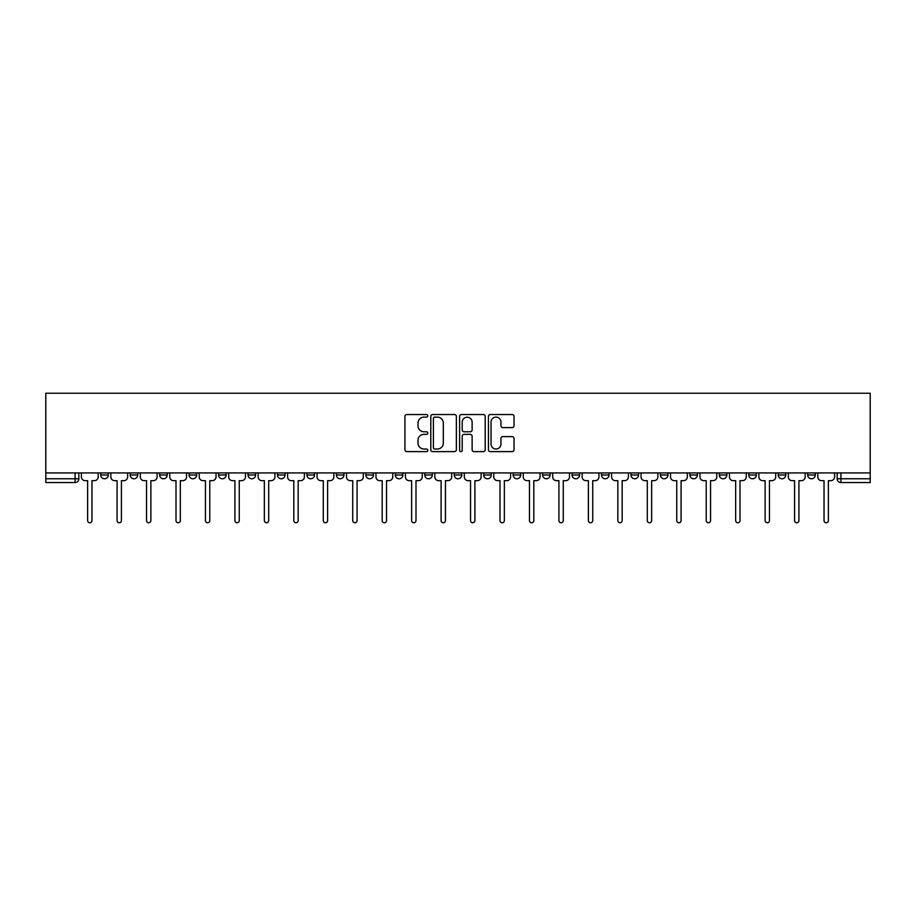 <?xml version="1.0" encoding="UTF-8"?>
<svg xmlns="http://www.w3.org/2000/svg" width="916" height="916" viewBox="0 0 916 916"><rect width="100%" height="100%" fill="white"/><g stroke="black" fill="none" stroke-linecap="round" stroke-linejoin="round"><path stroke-width="1.37" d="M427.795 415.841A1.294 1.294 0 0 0 426.49 414.536L406.796 414.536A1.855 1.855 0 0 0 404.941 416.391L404.941 449.756A1.855 1.855 0 0 0 406.796 451.611L426.49 451.611A1.294 1.294 0 0 0 427.795 450.317A1.294 1.294 0 0 0 426.49 449.012L423.948 449.012A5.931 5.931 0 0 1 418.017 443.081L418.017 440.298A5.931 5.931 0 0 1 423.948 434.367L426.49 434.367A1.294 1.294 0 0 0 427.795 433.073A1.294 1.294 0 0 0 426.49 431.78L423.948 431.78A5.931 5.931 0 0 1 418.017 425.848L418.017 423.066A5.931 5.931 0 0 1 423.948 417.135L426.49 417.135A1.294 1.294 0 0 0 427.795 415.841M807.694 474.992L807.694 472.919L807.694 474.992A3.778 3.778 0 0 0 811.473 478.77A3.778 3.778 0 0 1 807.694 474.992L815.251 474.992A3.778 3.778 0 0 1 811.473 478.77A3.778 3.778 0 0 0 815.251 474.992L815.251 472.919L815.251 474.992M719.335 474.992L719.335 472.919L719.335 474.992A3.778 3.778 0 0 0 723.102 478.77A3.778 3.778 0 0 1 719.335 474.992L726.88 474.992A3.778 3.778 0 0 1 723.102 478.77M689.874 474.992L689.874 472.919L689.874 474.992A3.778 3.778 0 0 0 693.652 478.77A3.778 3.778 0 0 1 689.874 474.992L697.431 474.992A3.778 3.778 0 0 1 693.652 478.77M601.503 472.919L601.503 474.992L609.06 474.992A3.778 3.778 0 0 1 605.281 478.77A3.778 3.778 0 0 1 601.503 474.992L601.503 472.919M572.053 472.919L572.053 474.992L579.599 474.992A3.778 3.778 0 0 1 575.821 478.77A3.778 3.778 0 0 1 572.053 474.992L572.053 472.919M424.772 472.919L424.772 474.992L432.318 474.992A3.778 3.778 0 0 1 428.539 478.77A3.778 3.778 0 0 1 424.772 474.992L424.772 472.919M336.401 472.919L336.401 474.992L343.947 474.992A3.778 3.778 0 0 1 340.18 478.77A3.778 3.778 0 0 1 336.401 474.992L336.401 472.919M277.491 472.919L277.491 474.992L285.036 474.992A3.778 3.778 0 0 1 281.258 478.77A3.778 3.778 0 0 1 277.491 474.992L277.491 472.919M248.03 472.919L248.03 474.992L255.587 474.992A3.778 3.778 0 0 1 251.808 478.77A3.778 3.778 0 0 1 248.03 474.992L248.03 472.919M189.12 474.992L189.12 472.919L189.12 474.992A3.778 3.778 0 0 0 192.898 478.77A3.778 3.778 0 0 1 189.12 474.992L196.665 474.992A3.778 3.778 0 0 1 192.898 478.77M130.209 474.992L130.209 472.919L130.209 474.992A3.778 3.778 0 0 0 133.976 478.77A3.778 3.778 0 0 1 130.209 474.992L137.755 474.992A3.778 3.778 0 0 1 133.976 478.77A3.778 3.778 0 0 0 137.755 474.992L137.755 472.919L137.755 474.992M512.17 427.612A1.855 1.855 0 0 0 514.025 425.757L514.025 416.391A1.855 1.855 0 0 0 512.17 414.536L490.3 414.536A1.855 1.855 0 0 0 488.446 416.391L488.446 449.756A1.855 1.855 0 0 0 490.3 451.611L512.17 451.611A1.855 1.855 0 0 0 514.025 449.756L514.025 438.455A1.855 1.855 0 0 0 512.17 436.6L502.804 436.6A1.855 1.855 0 0 0 500.949 438.455L500.949 444.054A4.958 4.958 0 0 1 495.991 449.012A4.958 4.958 0 0 1 491.033 444.054L491.033 422.093A4.958 4.958 0 0 1 495.991 417.135A4.958 4.958 0 0 1 500.949 422.093L500.949 425.757A1.855 1.855 0 0 0 502.804 427.612L512.17 427.612M870.2 472.919L45.8 472.919L45.8 393.239L870.2 393.239L870.2 482.549L840.934 482.549A3.778 3.778 0 0 1 837.155 478.77L870.2 478.77M456.374 416.391A1.855 1.855 0 0 0 454.519 414.536L432.65 414.536A1.855 1.855 0 0 0 430.806 416.391L430.806 449.756A1.855 1.855 0 0 0 432.65 451.611L454.519 451.611A1.855 1.855 0 0 0 456.374 449.756L456.374 416.391M461.481 414.536L483.35 414.536A1.855 1.855 0 0 1 485.194 416.391L485.194 449.756A1.855 1.855 0 0 1 483.35 451.611L473.984 451.611A1.855 1.855 0 0 1 472.129 449.756L472.129 436.222A1.855 1.855 0 0 0 470.274 434.367L464.069 434.367A1.855 1.855 0 0 0 462.214 436.222L462.214 450.317A1.294 1.294 0 0 1 460.92 451.611A1.294 1.294 0 0 1 459.626 450.317L459.626 416.391A1.855 1.855 0 0 1 461.481 414.536M837.155 472.919L837.155 478.77L837.155 472.919M78.845 472.919L78.845 478.77L78.845 472.919M75.066 472.919L75.066 482.549L45.8 482.549L45.8 478.77L78.845 478.77A3.778 3.778 0 0 1 75.066 482.549A3.778 3.778 0 0 0 78.845 478.77M45.8 472.919L45.8 478.77M785.791 472.919L785.791 474.992A3.778 3.778 0 0 1 782.024 478.77A3.778 3.778 0 0 1 778.245 474.992A3.778 3.778 0 0 0 782.024 478.77A3.778 3.778 0 0 0 785.791 474.992L785.791 472.919M778.245 472.919L778.245 474.992L785.791 474.992M756.341 472.919L756.341 474.992A3.778 3.778 0 0 1 752.563 478.77A3.778 3.778 0 0 1 748.784 474.992A3.778 3.778 0 0 0 752.563 478.77A3.778 3.778 0 0 0 756.341 474.992L748.784 474.992L748.784 472.919M726.88 472.919L726.88 474.992L726.88 472.919M697.431 472.919L697.431 474.992L697.431 472.919M660.413 472.919L660.413 474.992L667.97 474.992L667.97 472.919L667.97 474.992A3.778 3.778 0 0 1 664.192 478.77A3.778 3.778 0 0 1 660.413 474.992A3.778 3.778 0 0 0 664.192 478.77M638.509 474.992L638.509 472.919L638.509 474.992A3.778 3.778 0 0 1 634.742 478.77A3.778 3.778 0 0 1 630.964 474.992L638.509 474.992A3.778 3.778 0 0 1 634.742 478.77M630.964 472.919L630.964 474.992M609.06 472.919L609.06 474.992M579.599 472.919L579.599 474.992M550.15 472.919L550.15 474.992A3.778 3.778 0 0 1 546.371 478.77A3.778 3.778 0 0 1 542.593 474.992L550.15 474.992M542.593 472.919L542.593 474.992M520.689 472.919L520.689 474.992A3.778 3.778 0 0 1 516.91 478.77A3.778 3.778 0 0 1 513.132 474.992L520.689 474.992A3.778 3.778 0 0 1 516.91 478.77M513.132 472.919L513.132 474.992M491.228 472.919L491.228 474.992A3.778 3.778 0 0 1 487.461 478.77A3.778 3.778 0 0 1 483.682 474.992L491.228 474.992M483.682 472.919L483.682 474.992M461.779 472.919L461.779 474.992A3.778 3.778 0 0 1 458 478.77A3.778 3.778 0 0 1 454.221 474.992A3.778 3.778 0 0 0 458 478.77M454.221 472.919L454.221 474.992L461.779 474.992M432.318 472.919L432.318 474.992A3.778 3.778 0 0 1 428.539 478.77M402.868 472.919L402.868 474.992A3.778 3.778 0 0 1 399.09 478.77A3.778 3.778 0 0 1 395.311 474.992L402.868 474.992M395.311 472.919L395.311 474.992M373.407 472.919L373.407 474.992A3.778 3.778 0 0 1 369.629 478.77A3.778 3.778 0 0 1 365.85 474.992L373.407 474.992L373.407 472.919M365.85 472.919L365.85 474.992M343.947 472.919L343.947 474.992M314.497 472.919L314.497 474.992A3.778 3.778 0 0 1 310.719 478.77A3.778 3.778 0 0 1 306.94 474.992L314.497 474.992L314.497 472.919M306.94 472.919L306.94 474.992M285.036 474.992L285.036 472.919L285.036 474.992A3.778 3.778 0 0 1 281.258 478.77M255.587 474.992L255.587 472.919L255.587 474.992A3.778 3.778 0 0 1 251.808 478.77M226.126 472.919L226.126 474.992A3.778 3.778 0 0 1 222.348 478.77A3.778 3.778 0 0 1 218.569 474.992A3.778 3.778 0 0 0 222.348 478.77A3.778 3.778 0 0 0 226.126 474.992L226.126 472.919M218.569 472.919L218.569 474.992L226.126 474.992M196.665 472.919L196.665 474.992M167.216 472.919L167.216 474.992A3.778 3.778 0 0 1 163.437 478.77A3.778 3.778 0 0 1 159.659 474.992L167.216 474.992M159.659 472.919L159.659 474.992M108.306 472.919L108.306 474.992A3.778 3.778 0 0 1 104.527 478.77A3.778 3.778 0 0 1 100.749 474.992A3.778 3.778 0 0 0 104.527 478.77A3.778 3.778 0 0 0 108.306 474.992L108.306 472.919M100.749 472.919L100.749 474.992L108.306 474.992M434.688 417.135A1.294 1.294 0 0 0 433.394 418.429L433.394 447.718A1.294 1.294 0 0 0 434.688 449.012L437.379 449.012A5.931 5.931 0 0 0 443.31 443.081L443.31 423.066A5.931 5.931 0 0 0 437.379 417.135L434.688 417.135M472.129 422.184A4.958 4.958 0 0 0 467.171 417.227A4.958 4.958 0 0 0 462.214 422.184L462.214 429.925A1.855 1.855 0 0 0 464.069 431.78L470.274 431.78A1.855 1.855 0 0 0 472.129 429.925L472.129 422.184M81.398 472.919L81.398 476.881A3.778 3.778 0 0 0 85.165 480.66L87.627 480.66L87.627 520.597A2.175 2.175 0 0 0 89.791 522.761A2.175 2.175 0 0 0 91.966 520.597L91.966 480.66L94.417 480.66A3.778 3.778 0 0 0 98.195 476.881L98.195 472.919M110.847 472.919L110.847 476.881A3.778 3.778 0 0 0 114.626 480.66L117.076 480.66L117.076 520.597A2.175 2.175 0 0 0 119.252 522.761A2.175 2.175 0 0 0 121.427 520.597L121.427 480.66L123.878 480.66A3.778 3.778 0 0 0 127.656 476.881L127.656 472.919M140.308 472.919L140.308 476.881A3.778 3.778 0 0 0 144.087 480.66L146.537 480.66L146.537 520.597A2.175 2.175 0 0 0 148.713 522.761A2.175 2.175 0 0 0 150.877 520.597L150.877 480.66L153.338 480.66A3.778 3.778 0 0 0 157.105 476.881L157.105 472.919M169.758 472.919L169.758 476.881A3.778 3.778 0 0 0 173.536 480.66L175.998 480.66L175.998 520.597A2.175 2.175 0 0 0 178.162 522.761A2.175 2.175 0 0 0 180.338 520.597L180.338 480.66L182.788 480.66A3.778 3.778 0 0 0 186.566 476.881L186.566 472.919M199.219 472.919L199.219 476.881A3.778 3.778 0 0 0 202.997 480.66L205.447 480.66L205.447 520.597A2.175 2.175 0 0 0 207.623 522.761A2.175 2.175 0 0 0 209.787 520.597L209.787 480.66L212.249 480.66A3.778 3.778 0 0 0 216.027 476.881L216.027 472.919M228.679 472.919L228.679 476.881A3.778 3.778 0 0 0 232.446 480.66L234.908 480.66L234.908 520.597A2.175 2.175 0 0 0 237.072 522.761A2.175 2.175 0 0 0 239.248 520.597L239.248 480.66L241.698 480.66A3.778 3.778 0 0 0 245.477 476.881L245.477 472.919M258.129 472.919L258.129 476.881A3.778 3.778 0 0 0 261.907 480.66L264.358 480.66L264.358 520.597A2.175 2.175 0 0 0 266.533 522.761A2.175 2.175 0 0 0 268.709 520.597L268.709 480.66L271.159 480.66A3.778 3.778 0 0 0 274.937 476.881L274.937 472.919M287.59 472.919L287.59 476.881A3.778 3.778 0 0 0 291.368 480.66L293.818 480.66L293.818 520.597A2.175 2.175 0 0 0 295.994 522.761A2.175 2.175 0 0 0 298.158 520.597L298.158 480.66L300.62 480.66A3.778 3.778 0 0 0 304.398 476.881L304.398 472.919M317.039 472.919L317.039 476.881A3.778 3.778 0 0 0 320.818 480.66L323.279 480.66L323.279 520.597A2.175 2.175 0 0 0 325.443 522.761A2.175 2.175 0 0 0 327.619 520.597L327.619 480.66L330.069 480.66A3.778 3.778 0 0 0 333.848 476.881L333.848 472.919M346.5 472.919L346.5 476.881A3.778 3.778 0 0 0 350.278 480.66L352.729 480.66L352.729 520.597A2.175 2.175 0 0 0 354.904 522.761A2.175 2.175 0 0 0 357.08 520.597L357.08 480.66L359.53 480.66A3.778 3.778 0 0 0 363.309 476.881L363.309 472.919M375.961 472.919L375.961 476.881A3.778 3.778 0 0 0 379.728 480.66L382.19 480.66L382.19 520.597A2.175 2.175 0 0 0 384.354 522.761A2.175 2.175 0 0 0 386.529 520.597L386.529 480.66L388.991 480.66A3.778 3.778 0 0 0 392.758 476.881L392.758 472.919M405.41 472.919L405.41 476.881A3.778 3.778 0 0 0 409.189 480.66L411.639 480.66L411.639 520.597A2.175 2.175 0 0 0 413.814 522.761A2.175 2.175 0 0 0 415.99 520.597L415.99 480.66L418.44 480.66A3.778 3.778 0 0 0 422.219 476.881L422.219 472.919M434.871 472.919L434.871 476.881A3.778 3.778 0 0 0 438.65 480.66L441.1 480.66L441.1 520.597A2.175 2.175 0 0 0 443.275 522.761A2.175 2.175 0 0 0 445.439 520.597L445.439 480.66L447.901 480.66A3.778 3.778 0 0 0 451.68 476.881L451.68 472.919M464.32 472.919L464.32 476.881A3.778 3.778 0 0 0 468.099 480.66L470.561 480.66L470.561 520.597A2.175 2.175 0 0 0 472.725 522.761A2.175 2.175 0 0 0 474.9 520.597L474.9 480.66L477.35 480.66A3.778 3.778 0 0 0 481.129 476.881L481.129 472.919M493.781 472.919L493.781 476.881A3.778 3.778 0 0 0 497.56 480.66L500.01 480.66L500.01 520.597A2.175 2.175 0 0 0 502.186 522.761A2.175 2.175 0 0 0 504.361 520.597L504.361 480.66L506.811 480.66A3.778 3.778 0 0 0 510.59 476.881L510.59 472.919M523.242 472.919L523.242 476.881A3.778 3.778 0 0 0 527.009 480.66L529.471 480.66L529.471 520.597A2.175 2.175 0 0 0 531.646 522.761A2.175 2.175 0 0 0 533.81 520.597L533.81 480.66L536.272 480.66A3.778 3.778 0 0 0 540.039 476.881L540.039 472.919M552.692 472.919L552.692 476.881A3.778 3.778 0 0 0 556.47 480.66L558.92 480.66L558.92 520.597A2.175 2.175 0 0 0 561.096 522.761A2.175 2.175 0 0 0 563.271 520.597L563.271 480.66L565.722 480.66A3.778 3.778 0 0 0 569.5 476.881L569.5 472.919M582.152 472.919L582.152 476.881A3.778 3.778 0 0 0 585.931 480.66L588.381 480.66L588.381 520.597A2.175 2.175 0 0 0 590.557 522.761A2.175 2.175 0 0 0 592.721 520.597L592.721 480.66L595.182 480.66A3.778 3.778 0 0 0 598.961 476.881L598.961 472.919M611.602 472.919L611.602 476.881A3.778 3.778 0 0 0 615.38 480.66L617.842 480.66L617.842 520.597A2.175 2.175 0 0 0 620.006 522.761A2.175 2.175 0 0 0 622.182 520.597L622.182 480.66L624.632 480.66A3.778 3.778 0 0 0 628.41 476.881L628.41 472.919M641.063 472.919L641.063 476.881A3.778 3.778 0 0 0 644.841 480.66L647.291 480.66L647.291 520.597A2.175 2.175 0 0 0 649.467 522.761A2.175 2.175 0 0 0 651.642 520.597L651.642 480.66L654.093 480.66A3.778 3.778 0 0 0 657.871 476.881L657.871 472.919M670.523 472.919L670.523 476.881A3.778 3.778 0 0 0 674.302 480.66L676.752 480.66L676.752 520.597A2.175 2.175 0 0 0 678.928 522.761A2.175 2.175 0 0 0 681.092 520.597L681.092 480.66L683.554 480.66A3.778 3.778 0 0 0 687.321 476.881L687.321 472.919M699.973 472.919L699.973 476.881A3.778 3.778 0 0 0 703.751 480.66L706.213 480.66L706.213 520.597A2.175 2.175 0 0 0 708.377 522.761A2.175 2.175 0 0 0 710.553 520.597L710.553 480.66L713.003 480.66A3.778 3.778 0 0 0 716.781 476.881L716.781 472.919M729.434 472.919L729.434 476.881A3.778 3.778 0 0 0 733.212 480.66L735.663 480.66L735.663 520.597A2.175 2.175 0 0 0 737.838 522.761A2.175 2.175 0 0 0 740.002 520.597L740.002 480.66L742.464 480.66A3.778 3.778 0 0 0 746.242 476.881L746.242 472.919M758.895 472.919L758.895 476.881A3.778 3.778 0 0 0 762.662 480.66L765.123 480.66L765.123 520.597A2.175 2.175 0 0 0 767.287 522.761A2.175 2.175 0 0 0 769.463 520.597L769.463 480.66L771.913 480.66A3.778 3.778 0 0 0 775.692 476.881L775.692 472.919M788.344 472.919L788.344 476.881A3.778 3.778 0 0 0 792.122 480.66L794.573 480.66L794.573 520.597A2.175 2.175 0 0 0 796.748 522.761A2.175 2.175 0 0 0 798.924 520.597L798.924 480.66L801.374 480.66A3.778 3.778 0 0 0 805.153 476.881L805.153 472.919M817.805 472.919L817.805 476.881A3.778 3.778 0 0 0 821.583 480.66L824.034 480.66L824.034 520.597A2.175 2.175 0 0 0 826.209 522.761A2.175 2.175 0 0 0 828.373 520.597L828.373 480.66L830.835 480.66A3.778 3.778 0 0 0 834.602 476.881L834.602 472.919M840.934 472.919L840.934 482.549"/></g></svg>
